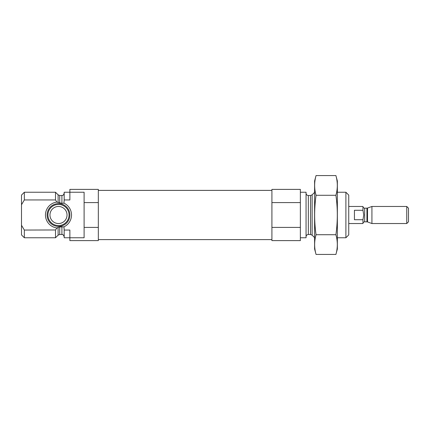 <?xml version="1.0" encoding="UTF-8"?>
<svg xmlns="http://www.w3.org/2000/svg" width="430" height="430" viewBox="0 0 430 430"><rect width="100%" height="100%" fill="white"/><g stroke="black" fill="none" stroke-linecap="round" stroke-linejoin="round"><path stroke-width="0.64" d="M84.103 227.405L84.103 237.763L69.875 237.763L69.875 240.612L98.33 240.612L98.33 227.405L84.103 227.405L84.103 192.237L69.875 192.237L69.875 199.945L64.183 199.945L63.952 203.175L61.909 203.315L56.857 202.078L55.502 199.945L55.502 192.237L24.343 192.237L24.343 199.945L21.5 204.739L24.343 199.945L55.502 199.945M64.183 236.769C62.834 233.431 62.339 234.925 61.909 234.49L61.909 226.685L59.722 226.981L63.952 226.825L64.183 230.055L69.875 230.055L69.875 237.763L64.183 237.763L64.183 230.055M58.109 227.357L59.722 226.981L59.722 234.49L58.109 235.162L58.109 227.357L56.572 228.389M58.109 235.162L55.502 237.763L55.502 230.055L56.857 227.922A13.024 13.024 0 0 1 56.857 202.078M55.556 229.975L24.343 230.055L24.343 237.763L55.502 237.763M63.952 226.825A13.024 13.024 0 0 0 63.952 203.175M64.183 199.945L64.183 192.237L69.875 192.237L69.875 189.388L98.33 189.388L98.33 202.595L84.103 202.595M98.33 227.405L98.33 202.595M24.343 237.763L21.5 234.92L21.5 195.08L24.343 192.237M21.5 225.261L24.343 230.055M345.897 192.237L345.897 237.763L348.741 234.92L348.741 195.08L345.897 192.237L337.362 192.237M300.366 237.763L306.058 237.763L306.058 192.237L300.366 192.237M300.366 227.405L300.366 240.612L271.911 240.612L271.911 227.405L300.366 227.405L300.366 189.388L271.911 189.388L271.911 202.595L300.366 202.595M271.911 227.405L271.911 202.595M57.061 226.293A11.384 11.384 0 0 1 47.149 214.043A11.384 11.384 0 0 1 58.969 203.626A11.384 11.384 0 0 1 69.875 215A11.384 11.384 0 0 1 57.061 226.293M69.053 215A10.562 10.562 0 0 1 53.212 224.148A10.562 10.562 0 0 1 53.212 205.852A10.562 10.562 0 0 1 69.053 215M67.032 215A8.536 8.536 0 0 1 54.223 222.391A8.536 8.536 0 0 1 54.223 207.609A8.536 8.536 0 0 1 67.032 215M335.905 254.431L337.362 249.002L337.362 180.998L335.905 175.569C337.77 182.143 337.77 188.716 335.905 195.284C337.77 208.26 337.77 221.402 335.905 234.715C337.77 241.284 337.77 247.857 335.905 254.431L316.05 254.431C314.185 247.857 314.185 241.284 316.05 234.715C314.19 221.74 314.19 208.598 316.05 195.284C314.185 188.716 314.185 182.143 316.05 175.569L335.905 175.569M335.905 195.284L316.05 195.284M335.905 234.715L316.05 234.715M316.05 254.431L314.593 249.002L314.593 180.998L316.05 175.569M354.433 210.281L354.433 219.719L362.968 219.719L363.732 215L362.968 210.281L354.433 210.281M362.968 210.281L362.968 206.464L348.741 206.464M366.94 221.832L367.521 221.934L367.521 208.066L366.94 208.168L366.94 221.832L364.678 221.832C363.64 221.928 363.07 222.498 362.968 223.535L362.968 219.719M406.753 223.535L408.5 221.789L408.5 208.211L406.753 206.464L371.928 206.464L371.928 223.535L406.753 223.535L406.753 206.464M61.909 203.315L61.909 195.51C62.511 195.01 62.882 196.558 64.183 193.231M59.722 203.019L59.722 195.51L61.909 195.51M58.109 202.643L58.109 194.838L59.722 195.51M312.132 194.838L310.524 195.51L310.524 234.49L312.132 235.162L312.132 194.838L314.593 192.377M310.524 234.49L308.337 234.49L308.337 195.51C306.95 195.37 306.192 194.613 306.058 193.231M364.678 221.832L364.678 208.168C363.64 208.072 363.07 207.502 362.968 206.464M61.909 234.49L59.722 234.49M58.109 194.838L55.502 192.237M345.897 237.763L337.362 237.763M312.132 235.162L314.593 237.623M310.524 195.51L308.337 195.51M308.337 234.49C306.95 234.629 306.192 235.387 306.058 236.769M271.911 190.388L98.33 190.388M271.911 239.612L98.33 239.612M362.968 223.535L348.741 223.535M367.521 221.934L371.928 223.535M367.521 208.066L371.928 206.464M366.94 208.168L364.678 208.168"/></g></svg>
